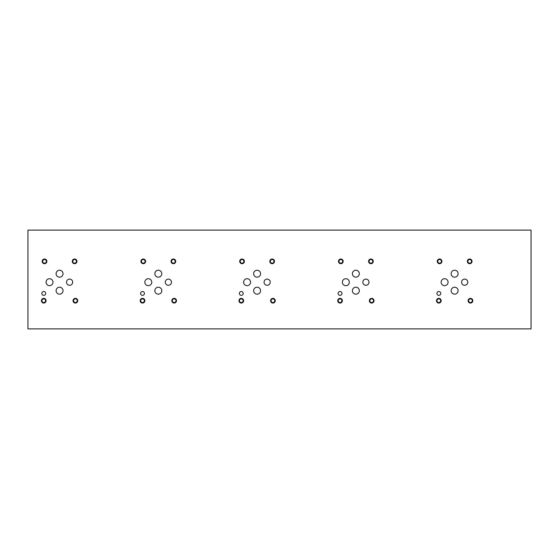 <?xml version="1.0" encoding="UTF-8"?>
<svg xmlns="http://www.w3.org/2000/svg" width="559" height="559" viewBox="0 0 559 559"><rect width="100%" height="100%" fill="white"/><g stroke="black" fill="none" stroke-linecap="round" stroke-linejoin="round"><path stroke-width="0.84" d="M531.05 328.881L531.05 230.119L27.95 230.119L27.95 328.881L531.05 328.881M468.617 300.707A1.838 1.838 0 0 0 471.377 302.3A1.838 1.838 0 0 0 471.377 299.114A1.838 1.838 0 0 0 468.617 300.707M468.107 300.707A2.348 2.348 0 0 1 470.454 298.366A2.348 2.348 0 0 1 472.802 300.707A2.348 2.348 0 0 1 470.454 303.055A2.348 2.348 0 0 1 468.107 300.707M437.753 261.353A1.838 1.838 0 0 0 440.513 262.947A1.838 1.838 0 0 0 440.513 259.76A1.838 1.838 0 0 0 437.753 261.353M437.243 261.353A2.348 2.348 0 0 1 439.591 259.006A2.348 2.348 0 0 1 441.938 261.353A2.348 2.348 0 0 1 439.591 263.694A2.348 2.348 0 0 1 437.243 261.353M369.848 300.707A1.838 1.838 0 0 0 372.608 302.3A1.838 1.838 0 0 0 372.608 299.114A1.838 1.838 0 0 0 369.848 300.707M369.345 300.707A2.348 2.348 0 0 1 371.686 298.366A2.348 2.348 0 0 1 374.034 300.707A2.348 2.348 0 0 1 371.686 303.055A2.348 2.348 0 0 1 369.345 300.707M338.985 261.353A1.838 1.838 0 0 0 341.745 262.947A1.838 1.838 0 0 0 341.745 259.76A1.838 1.838 0 0 0 338.985 261.353M338.474 261.353A2.348 2.348 0 0 1 340.822 259.006A2.348 2.348 0 0 1 343.17 261.353A2.348 2.348 0 0 1 340.822 263.694A2.348 2.348 0 0 1 338.474 261.353M271.08 300.707A1.838 1.838 0 0 0 273.84 302.3A1.838 1.838 0 0 0 273.84 299.114A1.838 1.838 0 0 0 271.08 300.707M270.577 300.707A2.348 2.348 0 0 1 272.918 298.366A2.348 2.348 0 0 1 275.266 300.707A2.348 2.348 0 0 1 272.918 303.055A2.348 2.348 0 0 1 270.577 300.707M240.216 261.353A1.838 1.838 0 0 0 242.976 262.947A1.838 1.838 0 0 0 242.976 259.76A1.838 1.838 0 0 0 240.216 261.353M239.706 261.353A2.348 2.348 0 0 1 242.054 259.006A2.348 2.348 0 0 1 244.402 261.353A2.348 2.348 0 0 1 242.054 263.694A2.348 2.348 0 0 1 239.706 261.353M172.312 300.707A1.838 1.838 0 0 0 175.072 302.3A1.838 1.838 0 0 0 175.072 299.114A1.838 1.838 0 0 0 172.312 300.707M171.809 300.707A2.348 2.348 0 0 1 174.149 298.366A2.348 2.348 0 0 1 176.497 300.707A2.348 2.348 0 0 1 174.149 303.055A2.348 2.348 0 0 1 171.809 300.707M141.448 261.353A1.838 1.838 0 0 0 144.208 262.947A1.838 1.838 0 0 0 144.208 259.76A1.838 1.838 0 0 0 141.448 261.353M140.938 261.353A2.348 2.348 0 0 1 143.286 259.006A2.348 2.348 0 0 1 145.633 261.353A2.348 2.348 0 0 1 143.286 263.694A2.348 2.348 0 0 1 140.938 261.353M171.543 261.353A1.838 1.838 0 0 0 174.303 262.947A1.838 1.838 0 0 0 174.303 259.76A1.838 1.838 0 0 0 171.543 261.353M171.04 261.353A2.348 2.348 0 0 1 173.388 259.006A2.348 2.348 0 0 1 175.729 261.353A2.348 2.348 0 0 1 173.388 263.694A2.348 2.348 0 0 1 171.04 261.353M140.679 300.707A1.838 1.838 0 0 0 143.439 302.3A1.838 1.838 0 0 0 143.439 299.114A1.838 1.838 0 0 0 140.679 300.707M140.176 300.707A2.348 2.348 0 0 1 142.524 298.366A2.348 2.348 0 0 1 144.865 300.707A2.348 2.348 0 0 1 142.524 303.055A2.348 2.348 0 0 1 140.176 300.707M270.311 261.353A1.838 1.838 0 0 0 273.072 262.947A1.838 1.838 0 0 0 273.072 259.76A1.838 1.838 0 0 0 270.311 261.353M269.808 261.353A2.348 2.348 0 0 1 272.156 259.006A2.348 2.348 0 0 1 274.497 261.353A2.348 2.348 0 0 1 272.156 263.694A2.348 2.348 0 0 1 269.808 261.353M239.448 300.707A1.838 1.838 0 0 0 242.208 302.3A1.838 1.838 0 0 0 242.208 299.114A1.838 1.838 0 0 0 239.448 300.707M238.945 300.707A2.348 2.348 0 0 1 241.292 298.366A2.348 2.348 0 0 1 243.633 300.707A2.348 2.348 0 0 1 241.292 303.055A2.348 2.348 0 0 1 238.945 300.707M369.08 261.353A1.838 1.838 0 0 0 371.84 262.947A1.838 1.838 0 0 0 371.84 259.76A1.838 1.838 0 0 0 369.08 261.353M368.577 261.353A2.348 2.348 0 0 1 370.924 259.006A2.348 2.348 0 0 1 373.265 261.353A2.348 2.348 0 0 1 370.924 263.694A2.348 2.348 0 0 1 368.577 261.353M338.216 300.707A1.838 1.838 0 0 0 340.976 302.3A1.838 1.838 0 0 0 340.976 299.114A1.838 1.838 0 0 0 338.216 300.707M337.713 300.707A2.348 2.348 0 0 1 340.061 298.366A2.348 2.348 0 0 1 342.401 300.707A2.348 2.348 0 0 1 340.061 303.055A2.348 2.348 0 0 1 337.713 300.707M467.848 261.353A1.838 1.838 0 0 0 470.608 262.947A1.838 1.838 0 0 0 470.608 259.76A1.838 1.838 0 0 0 467.848 261.353M467.345 261.353A2.348 2.348 0 0 1 469.693 259.006A2.348 2.348 0 0 1 472.034 261.353A2.348 2.348 0 0 1 469.693 263.694A2.348 2.348 0 0 1 467.345 261.353M436.984 300.707A1.838 1.838 0 0 0 439.744 302.3A1.838 1.838 0 0 0 439.744 299.114A1.838 1.838 0 0 0 436.984 300.707M436.481 300.707A2.348 2.348 0 0 1 438.822 298.366A2.348 2.348 0 0 1 441.17 300.707A2.348 2.348 0 0 1 438.822 303.055A2.348 2.348 0 0 1 436.481 300.707M362.826 282.19A3.088 3.088 0 0 1 365.907 279.102A3.088 3.088 0 0 1 368.996 282.19A3.088 3.088 0 0 1 365.907 285.279A3.088 3.088 0 0 1 362.826 282.19M165.289 282.19A3.088 3.088 0 0 1 168.371 279.102A3.088 3.088 0 0 1 171.459 282.19A3.088 3.088 0 0 1 168.371 285.279A3.088 3.088 0 0 1 165.289 282.19M66.521 282.19A3.088 3.088 0 0 1 69.602 279.102A3.088 3.088 0 0 1 72.691 282.19A3.088 3.088 0 0 1 69.602 285.279A3.088 3.088 0 0 1 66.521 282.19M264.058 282.19A3.088 3.088 0 0 1 267.139 279.102A3.088 3.088 0 0 1 270.228 282.19A3.088 3.088 0 0 1 267.139 285.279A3.088 3.088 0 0 1 264.058 282.19M461.594 282.19A3.088 3.088 0 0 1 464.676 279.102A3.088 3.088 0 0 1 467.764 282.19A3.088 3.088 0 0 1 464.676 285.279A3.088 3.088 0 0 1 461.594 282.19M451.162 273.7A3.466 3.466 0 0 1 454.628 270.228A3.466 3.466 0 0 1 458.101 273.7A3.466 3.466 0 0 1 454.628 277.166A3.466 3.466 0 0 1 451.162 273.7M352.394 290.687A3.466 3.466 0 0 1 355.859 287.214A3.466 3.466 0 0 1 359.332 290.687A3.466 3.466 0 0 1 355.859 294.153A3.466 3.466 0 0 1 352.394 290.687M342.367 282.19A3.466 3.466 0 0 1 345.832 278.724A3.466 3.466 0 0 1 349.305 282.19A3.466 3.466 0 0 1 345.832 285.663A3.466 3.466 0 0 1 342.367 282.19M253.625 273.7A3.466 3.466 0 0 1 257.091 270.228A3.466 3.466 0 0 1 260.564 273.7A3.466 3.466 0 0 1 257.091 277.166A3.466 3.466 0 0 1 253.625 273.7M154.857 290.687A3.466 3.466 0 0 1 158.323 287.214A3.466 3.466 0 0 1 161.796 290.687A3.466 3.466 0 0 1 158.323 294.153A3.466 3.466 0 0 1 154.857 290.687M144.83 282.19A3.466 3.466 0 0 1 148.296 278.724A3.466 3.466 0 0 1 151.768 282.19A3.466 3.466 0 0 1 148.296 285.663A3.466 3.466 0 0 1 144.83 282.19M56.089 273.7A3.466 3.466 0 0 1 59.554 270.228A3.466 3.466 0 0 1 63.027 273.7A3.466 3.466 0 0 1 59.554 277.166A3.466 3.466 0 0 1 56.089 273.7M46.062 282.19A3.466 3.466 0 0 1 49.527 278.724A3.466 3.466 0 0 1 53 282.19A3.466 3.466 0 0 1 49.527 285.663A3.466 3.466 0 0 1 46.062 282.19M56.089 290.687A3.466 3.466 0 0 1 59.554 287.214A3.466 3.466 0 0 1 63.027 290.687A3.466 3.466 0 0 1 59.554 294.153A3.466 3.466 0 0 1 56.089 290.687M154.857 273.7A3.466 3.466 0 0 1 158.323 270.228A3.466 3.466 0 0 1 161.796 273.7A3.466 3.466 0 0 1 158.323 277.166A3.466 3.466 0 0 1 154.857 273.7M243.598 282.19A3.466 3.466 0 0 1 247.064 278.724A3.466 3.466 0 0 1 250.537 282.19A3.466 3.466 0 0 1 247.064 285.663A3.466 3.466 0 0 1 243.598 282.19M253.625 290.687A3.466 3.466 0 0 1 257.091 287.214A3.466 3.466 0 0 1 260.564 290.687A3.466 3.466 0 0 1 257.091 294.153A3.466 3.466 0 0 1 253.625 290.687M352.394 273.7A3.466 3.466 0 0 1 355.859 270.228A3.466 3.466 0 0 1 359.332 273.7A3.466 3.466 0 0 1 355.859 277.166A3.466 3.466 0 0 1 352.394 273.7M441.135 282.19A3.466 3.466 0 0 1 444.601 278.724A3.466 3.466 0 0 1 448.073 282.19A3.466 3.466 0 0 1 444.601 285.663A3.466 3.466 0 0 1 441.135 282.19M451.162 290.687A3.466 3.466 0 0 1 454.628 287.214A3.466 3.466 0 0 1 458.101 290.687A3.466 3.466 0 0 1 454.628 294.153A3.466 3.466 0 0 1 451.162 290.687M338.132 293.426A1.929 1.929 0 0 1 340.061 291.498A1.929 1.929 0 0 1 341.982 293.426A1.929 1.929 0 0 1 340.061 295.355A1.929 1.929 0 0 1 338.132 293.426M140.595 293.426A1.929 1.929 0 0 1 142.524 291.498A1.929 1.929 0 0 1 144.446 293.426A1.929 1.929 0 0 1 142.524 295.355A1.929 1.929 0 0 1 140.595 293.426M41.827 293.426A1.929 1.929 0 0 1 43.756 291.498A1.929 1.929 0 0 1 45.677 293.426A1.929 1.929 0 0 1 43.756 295.355A1.929 1.929 0 0 1 41.827 293.426M239.364 293.426A1.929 1.929 0 0 1 241.292 291.498A1.929 1.929 0 0 1 243.214 293.426A1.929 1.929 0 0 1 241.292 295.355A1.929 1.929 0 0 1 239.364 293.426M436.9 293.426A1.929 1.929 0 0 1 438.822 291.498A1.929 1.929 0 0 1 440.751 293.426A1.929 1.929 0 0 1 438.822 295.355A1.929 1.929 0 0 1 436.9 293.426M73.543 300.707A1.838 1.838 0 0 0 76.303 302.3A1.838 1.838 0 0 0 76.303 299.114A1.838 1.838 0 0 0 73.543 300.707M73.04 300.707A2.348 2.348 0 0 1 75.381 298.366A2.348 2.348 0 0 1 77.729 300.707A2.348 2.348 0 0 1 75.381 303.055A2.348 2.348 0 0 1 73.04 300.707M42.68 261.353A1.838 1.838 0 0 0 45.44 262.947A1.838 1.838 0 0 0 45.44 259.76A1.838 1.838 0 0 0 42.68 261.353M42.17 261.353A2.348 2.348 0 0 1 44.517 259.006A2.348 2.348 0 0 1 46.865 261.353A2.348 2.348 0 0 1 44.517 263.694A2.348 2.348 0 0 1 42.17 261.353M72.782 261.353A1.838 1.838 0 0 0 75.535 262.947A1.838 1.838 0 0 0 75.535 259.76A1.838 1.838 0 0 0 72.782 261.353M72.272 261.353A2.348 2.348 0 0 1 74.62 259.006A2.348 2.348 0 0 1 76.96 261.353A2.348 2.348 0 0 1 74.62 263.694A2.348 2.348 0 0 1 72.272 261.353M41.911 300.707A1.838 1.838 0 0 0 44.671 302.3A1.838 1.838 0 0 0 44.671 299.114A1.838 1.838 0 0 0 41.911 300.707M41.408 300.707A2.348 2.348 0 0 1 43.756 298.366A2.348 2.348 0 0 1 46.097 300.707A2.348 2.348 0 0 1 43.756 303.055A2.348 2.348 0 0 1 41.408 300.707"/></g></svg>
